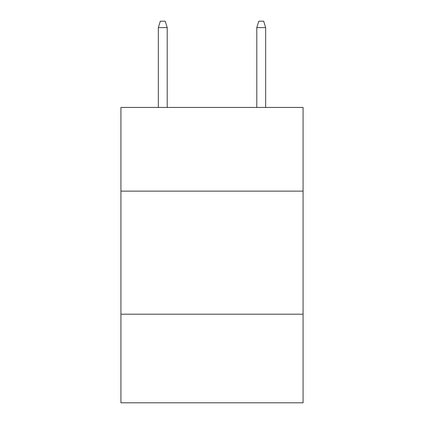 <?xml version="1.0" encoding="UTF-8"?>
<svg xmlns="http://www.w3.org/2000/svg" width="424" height="424" viewBox="0 0 424 424"><rect width="100%" height="100%" fill="white"/><g stroke="black" fill="none" stroke-linecap="round" stroke-linejoin="round"><path stroke-width="0.64" d="M303.07 191.129L303.07 107.442L120.93 107.442L120.93 191.129L303.07 191.129L303.07 402.8L120.93 402.8L120.93 191.129M303.07 314.195L120.93 314.195M167.204 107.442L167.204 27.597L158.343 27.597L158.343 107.442M158.343 27.597L160.314 21.2L165.233 21.2L167.204 27.597M256.796 27.597L258.767 21.2L263.686 21.2L265.657 27.597L256.796 27.597L256.796 107.442M265.657 27.597L265.657 107.442"/></g></svg>
